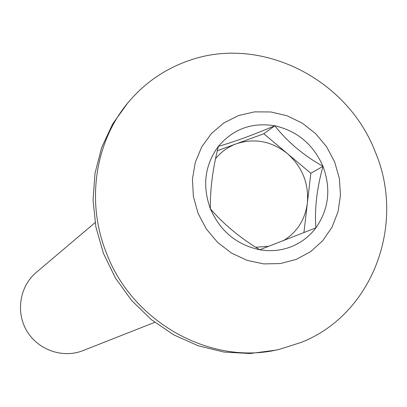 <?xml version="1.0" encoding="UTF-8"?>
<svg xmlns="http://www.w3.org/2000/svg" width="407" height="407" viewBox="0 0 407 407"><rect width="100%" height="100%" fill="white"/><g stroke="black" fill="none" stroke-linecap="round" stroke-linejoin="round"><path stroke-width="0.61" d="M291.193 246.728C301.175 242.745 309.412 236.462 315.903 227.879C328.851 209.173 331.212 188.65 322.98 166.315C313.39 144.516 297.334 131.003 274.817 125.778C252.014 122.09 233.201 128.953 218.371 146.367C204.787 164.983 202.121 185.785 210.373 208.776C220.228 231.186 236.691 244.846 259.752 249.756C270.675 251.607 281.156 250.6 291.193 246.728M322.98 166.315C303.459 155.337 287.403 141.824 274.817 125.778C252.925 135.027 234.111 141.89 218.371 146.367C212.678 168.997 210.012 189.799 210.373 208.776C223.524 224.135 239.988 237.795 259.752 249.756L315.903 227.879C314.428 209.356 316.788 188.833 322.98 166.315L310.836 173.275L263.797 133.761L236.365 143.788C228.124 146.846 221.189 151.806 215.552 158.659M255.733 247.253L268.966 246.286M188.436 60.775C165.797 68.671 146.418 81.746 130.301 100.015C95.487 139.25 85.343 200.788 106.466 253.139C132.799 323.158 212.062 366.147 279.406 349.323L301.2 342.409C373.036 314.143 406.049 223.672 375.117 151.552C346.973 78.327 260.221 34.702 188.436 60.775M334.635 161.92L326.602 146.785L315.639 133.649L302.264 123.148L287.118 115.791L270.92 111.966L254.461 111.869L238.548 115.552L223.977 122.853L211.492 133.45L201.755 146.83L195.284 162.337L192.435 179.187L193.381 196.51L198.092 213.405L206.334 228.993L217.674 242.455L231.517 253.093L247.13 260.358L263.7 263.899L280.367 263.558L296.276 259.386L310.633 251.628L322.736 240.705L332.01 227.192L338.019 211.772L340.496 195.212L339.341 178.327L334.635 161.92M95.096 222.619L36.192 272.497C19.704 286.314 15.507 312.184 26.913 331.089C38.172 350.086 62.953 358.628 82.921 350.636L82.992 350.61M130.301 100.015L127.701 102.996L112.673 123.942L101.638 147.609L95.009 173.255L93.055 200.03L95.889 227.045L103.444 253.378L115.476 278.123L131.583 300.432L151.211 319.541L173.672 334.819L198.184 345.767L223.916 352.055L249.99 353.53L275.549 350.198L279.406 349.323M303.927 232.662L310.836 173.275M274.817 125.778L263.797 133.761M283.236 240.802C297.034 232.29 305.072 219.765 307.351 203.22C308.974 183.506 302.315 166.951 287.362 153.561C271.622 141.148 254.619 137.892 236.365 143.788L217.318 150.753M82.921 350.636L154.736 322.339"/></g></svg>
